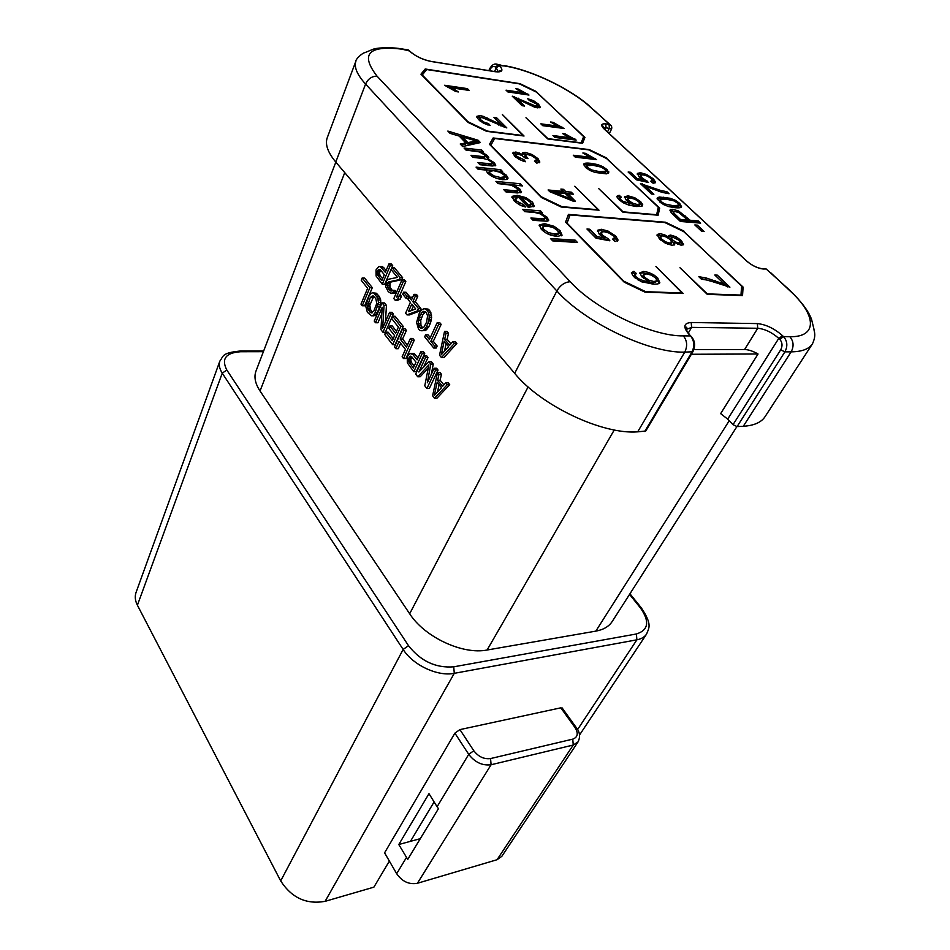 <?xml version="1.0" encoding="UTF-8"?>
<svg xmlns="http://www.w3.org/2000/svg" width="950" height="950" viewBox="0 0 950 950"><rect width="100%" height="100%" fill="white"/><g stroke="black" fill="none" stroke-linecap="round" stroke-linejoin="round"><path stroke-width="1.43" d="M335.825 162.118L255.977 371.094C253.828 376.936 255.182 383.562 260.039 390.984L409.676 613.771C424.65 637.165 462.709 654.942 487.101 650.014L595.828 631.133C603.464 629.731 608.926 626.513 612.227 621.466L736.903 426.609M644.741 431.478L691.885 352.117C694.783 346.109 694.319 340.718 690.496 335.932L683.359 335.884C687.182 340.682 687.646 346.097 684.76 352.141C649.123 353.222 584.998 322.608 556.842 290.961L365.572 84.063C357.034 74.623 353.816 66.927 355.953 60.99L327.263 137.679C324.912 144.222 327.738 152.356 335.777 162.058L514.686 373.35C540.799 405.543 602.347 434.744 637.688 431.846L645.751 431.015L692.871 351.726L684.76 352.141L637.688 431.846M447.236 384.702L434.518 398.24L436.976 398.169L449.706 384.655L448.234 382.814L445.764 382.862L447.236 384.702L449.706 384.655M434.518 398.24L432.606 395.794L437.511 372.495L438.959 374.312L437.677 380.261L440.147 380.226L443.864 384.916M440.147 380.226L441.429 374.276L439.981 372.459L437.511 372.495M454.397 343.425L441.465 357.604L443.935 357.592L456.879 343.425L455.383 341.62L452.901 341.608L454.397 343.425L456.879 343.425M441.465 357.604L439.529 355.205L444.529 331.431L445.989 333.224L444.683 339.293L447.165 339.304L450.894 343.853M447.165 339.304L448.471 333.236L446.999 331.455L444.529 331.431M425.6 334.816L429.412 339.518L437.226 322.572L439.696 322.608L441.144 324.366L433.295 341.299L437.142 346.026L436.204 348.032L433.734 348.032L424.686 336.811L425.6 334.816L428.07 334.839L430.291 337.594M430.397 323.285L428.735 326.895L425.588 330.541L420.161 330.576L418.57 329.234L416.563 322.394L419.425 312.835L421.349 310.175L423.807 308.786L428.011 309.059L429.614 310.389L431.502 315.186L431.395 319.473L430.397 323.285L427.939 323.249L426.277 326.871L428.735 326.895M415.376 296.032L412.858 301.684L418.463 308.524L417.371 310.935L406.992 314.878L409.438 314.925L419.829 310.983L420.921 308.572L415.316 301.744L417.834 296.103L416.433 294.405L413.974 294.334L415.376 296.032L417.834 296.103M406.992 314.878L405.614 313.179L410.4 302.397L408.096 299.571L409.165 297.16L411.611 297.231L412.312 298.086M409.236 296.186L408.346 298.193L405.899 298.122L402.705 294.191L403.584 292.196L406.03 292.267L409.236 296.186L406.79 296.115L405.899 298.122M397.741 299.143L395.176 300.248L397.611 300.307L400.188 299.202L401.577 296.032L399.131 295.961L397.741 299.143L400.188 299.202M395.176 300.248L393.834 298.573L402.004 279.787L404.451 279.882L405.816 281.544L399.511 295.973M392.053 267.71L400.188 277.578L399.309 279.597L388.704 281.901L387.576 282.934L387.173 285.463L388.431 288.859L390.604 290.938L392.588 290.332L393.704 291.709L391.21 293.502L388.253 291.662L385.652 286.627L386.246 281.295L388.099 279.336L397.492 277.388L391.198 269.717L392.053 267.71L394.499 267.817L402.634 277.673L401.755 279.68L391.139 281.984L390.011 283.029L389.928 287.161L392.35 290.486M391.21 293.502L395.236 293.099L396.138 291.793L395.022 290.403L392.588 290.332M380.119 266.499L385.356 272.317L388.93 263.91L391.364 264.017L392.706 265.644L384.702 284.347L382.28 284.264L376.105 276.011L376.022 269.907L378.729 266.618L382.541 266.606L386.151 270.429M424.163 355.728L425.576 357.509L418.855 372.008L428.889 361.677L430.801 364.064L427.322 382.791L434.15 368.267L435.587 370.072L426.906 388.491L424.781 385.783L428.925 364.836L417.751 376.782L415.661 374.11L424.163 355.728L426.609 355.716L428.034 357.497L423.522 367.211M417.751 376.782L420.197 376.746L428.272 368.137M434.15 368.267L436.608 368.244L438.045 370.049L429.353 388.443L426.906 388.491M431.371 374.181L433.259 364.04L431.348 361.653L428.889 361.677M410.115 353.483L412.894 354.552L417.074 359.836L420.862 351.595L423.32 351.583L424.733 353.353L416.254 371.699L413.808 371.735L407.312 362.805L407.241 356.594L410.115 353.483L414.01 353.471L417.976 357.877M402.622 328.688L403.988 330.398L400.14 339.008L406.505 347.082L410.4 338.461L411.789 340.195L403.489 358.53L402.123 356.784L405.448 349.41L399.095 341.347L395.806 348.697L394.464 346.976L402.622 328.688L405.056 328.712L406.422 330.422L402.574 339.019L407.396 345.111M400.651 343.318L398.24 348.697L395.806 348.697M410.4 338.461L412.846 338.473L414.236 340.207L405.923 358.518L403.489 358.53M389.821 325.933L395.628 333.296L398.406 327.049L391.673 318.571L392.694 316.231L400.805 326.408L392.671 344.684L384.702 334.471L385.712 332.168L392.362 340.658L394.594 335.623L388.799 328.261L389.821 325.933L392.255 325.969L396.494 331.336M385.712 332.168L388.134 332.191L393.241 338.687M392.694 316.231L395.129 316.267L403.239 326.432L395.105 344.696L392.671 344.684M385.451 321.765L386.46 305.413L384.489 302.931L382.054 302.872L384.037 305.354L386.46 305.413M381.841 313.738L377.934 322.774L375.523 322.739L374.229 321.076L382.054 302.872M384.037 305.354L382.636 328.237L389.571 312.301L392.006 312.348L393.336 314.034L385.356 332.251L382.933 332.227L380.962 329.697L382.197 307.266L375.523 322.739M373.825 293.134L377.732 298.039L378.48 302.575L375.143 312.704L373.006 315.353L371.486 315.792L373.896 315.827L376.509 314.402L380.665 304.736L380.701 299.986L379.228 296.353L376.247 293.206L372.637 292.826L376.247 293.206M372.305 287.672L364.646 305.793L362.247 305.746L360.976 304.119L367.626 288.313L361.238 280.274L362.211 277.946L364.61 278.041L372.305 287.672L369.894 287.601L362.247 305.746M691.363 354.267L758.053 353.994L720.634 413.63L727.7 419.116L733.02 424.662L737.081 426.598L743.28 426.277C753.991 425.6 761.235 422.429 764.999 416.753L812.44 343.888C808.984 349.066 801.895 351.714 791.148 351.844L784.902 351.856L737.081 426.598M693.88 349.576L744.586 349.517C748.469 349.624 752.958 351.108 758.053 353.994M611.598 129.01L606.064 127.728L605.079 129.722M447.842 131.064L450.039 133.356L459.183 136.052L465.785 142.939L460.216 144.008L462.614 146.526L480.403 142.571L478.135 140.244L447.842 131.064M464.051 148.034L466.022 150.1L479.263 151.881L484.441 154.85L485.034 156.382L482.541 156.56L470.986 155.289L472.981 157.379L483.324 158.507L488.098 159.778L491.423 162.07L492.136 163.257L491.566 163.863L477.969 162.604L479.976 164.706L492.195 165.989L495.71 165.466L494.451 162.806L487.718 158.686L488.787 157.7L487.469 155.586L481.056 151.596L483.514 151.869L481.745 150.041L464.051 148.034M476.069 167.129L478.088 169.266L486.863 170.157L486.554 171.38L487.754 173.244L491.589 176.142L496.897 178.505L502.514 179.692L506.564 179.514L507.941 178.564L506.492 175.263L500.306 171.368L502.598 171.606L500.733 169.682L476.069 167.129M495.924 181.414L497.99 183.588L511.421 185.191L516.895 188.444L517.786 190.333L515.197 190.748L503.844 189.703L505.946 191.9L517.299 192.933L521.479 192.304L519.911 189.133L513.796 185.084L522.5 185.915L520.422 183.766L495.924 181.414M523.533 204.737L516.515 200.961L515.47 198.348L518.831 197.529L528.224 207.314L534.28 206.292L532.558 202.208L525.861 197.624L517.275 195.308L512.062 196.377L513.997 200.723L519.128 204.63L525.362 207.017L523.533 204.737L522.856 206.162L521.087 205.592M522.654 209.404L524.804 211.66L534.636 212.456L540.289 213.869L543.923 216.446L544.884 217.977L544.338 218.809L530.884 218.025L533.069 220.317L546.951 221.231L548.661 220.483L546.986 217.134L539.98 212.669L542.509 212.871L540.55 210.852L522.654 209.404M544.635 223.654L539.315 224.889L541.322 229.354L545.597 232.75L550.929 235.291L557.187 236.455L562.079 235.196L560.096 230.684L554.004 226.278L544.635 223.654L543.946 225.079L539.161 225.696M550.477 238.545L552.722 240.896L577.469 242.487L575.201 240.16L550.477 238.545M704.116 231.491L697.324 225.15L694.83 224.948L701.623 231.301L704.116 231.491M700.649 223.119L698.286 220.922L690.104 220.246L678.609 210.995L672.79 209.273L670.059 209.974L671.175 212.634L680.366 221.457L700.649 223.119M675.129 207.717C678.929 208.062 681.079 207.765 681.601 206.851L679.713 203.359L675.403 200.331L670.178 198.265L659.407 197.03L657.447 197.754L657.269 199.191L663.385 204.511L668.693 206.601L675.129 207.717M536.809 163.151L539.837 162.046L538.033 158.662L532.048 154.518L525.421 152.392L522.524 152.76L522.785 154.779L515.874 152L512.976 152.772L514.567 156.109L519.389 159.553L525.516 161.737L524.008 159.766L516.883 156.322L516.004 154.518L517.857 154.054L521.788 155.408L525.326 158.151L528.034 158.65L525.303 155.052L527.594 154.506L531.964 155.871L535.705 158.401L536.667 160.384L534.423 161.096L536.809 163.151M573.384 194.251L571.271 192.149L565.784 191.639L563.469 189.323L560.88 189.074L563.196 191.389L548.102 189.976L549.824 191.71L572.803 201.02L575.391 201.246L567.898 193.741L573.384 194.251M615.172 241.526L618.046 240.029L615.707 236.063L608.119 231.088L601.267 229.259L597.574 230.292L599.379 234.412L604.295 237.987L597.004 236.562L589.736 229.223L586.969 229.021L596.03 238.201L609.876 240.801L608.107 238.688L602.502 235.184L601.112 232.465L603.879 231.646L609.104 233.059L613.379 235.909L614.614 238.141L612.548 239.127L615.172 241.526M633.923 271.284L631.37 272.84L633.519 276.545L641.131 281.616L653.149 284.133C656.996 284.288 659.229 283.824 659.846 282.756L657.626 277.839L653.517 274.681L648.518 272.413L643.661 271.427L639.884 272.84L641.796 276.806L649.634 281.687L643.53 280.784L638.828 278.861L636.061 276.794L634.944 274.467L636.512 273.671L633.923 271.284L633.175 272.674L631.37 273.113M467.388 88.623L444.6 85.263L455.727 91.532L458.446 91.924L451.464 87.816L469.181 90.404L467.388 88.623L466.83 89.929L447.414 87.079M493.976 117.408L501.517 124.949L483.194 116.327L480.118 115.591L476.805 116.339L478.479 119.558L483.692 123.322L490.164 125.483L488.514 123.559L484.286 122.277L480.866 119.914L479.928 118.014L481.983 117.527L506.837 127.929L496.636 117.764L493.976 117.408M714.804 275.025L724.328 284.121L705.909 277.887L698.844 276.735L701.29 279.11L708.154 280.25L729.909 287.173L717.309 275.144L714.804 275.025M669.002 237.381L664.489 234.769L660.096 233.652L657.151 234.484L659.49 238.996L665.784 243.378L672.125 245.314L674.654 244.672L674.156 242.333L681.15 245.231L683.466 244.542L681.34 240.481L675.937 236.716L670.617 235.066L668.574 235.6L668.527 238.236M619.139 195.261L616.716 196.365L618.64 199.441L623.259 202.801L629.149 205.224L636.429 206.506L641.678 206.328L642.699 204.559L640.716 201.709L634.861 197.802L628.128 195.831L624.542 196.781L626.252 200.094L633.222 204.345L623.141 201.4L620.861 199.69L619.78 197.944L621.407 197.244L619.139 195.261L618.462 196.567L616.752 196.828M575.273 157.166L596.624 159.624L585.366 153.294L582.849 152.998L589.962 157.178L573.278 155.23L575.273 157.166M590.971 163.317C586.969 162.866 584.606 163.056 583.882 163.899L585.402 167.271L589.665 170.323L595.056 172.437L606.385 173.862L608.796 172.841L607.145 169.67L602.906 166.666L597.609 164.564L590.971 163.317L590.33 164.611L583.68 164.861M536.667 91.722L520.006 83.671L425.208 68.994L420.957 74.195L468.101 122.431L486.626 131.349L524.044 136.004L502.36 114.546L523.094 135.541L487.397 131.1L467.923 121.719L422.251 75.002L426.716 69.54L519.329 83.849L536.893 92.34L583.644 136.586L581.174 142.785L547.901 138.641L525.967 117.741L547.746 138.949L582.611 143.284L584.939 137.406L536.477 92.138M606.765 158.056L589.237 149.601L493.133 137.964L489.488 144.317L541.559 197.6L561.141 207.005L599.034 210.211L574.798 186.236L598.025 209.736L561.889 206.661L541.298 196.769L490.877 145.196L494.701 138.51L588.596 149.851L607.062 158.757L658.291 207.254L656.64 214.7L623.093 211.85L598.678 188.563L622.974 212.242L658.136 215.211L659.68 208.133L606.539 158.507M683.964 231.111L665.499 222.217L568.433 214.403L565.559 222.158L624.233 282.197L645.002 292.149L683.181 293.491L655.916 266.511L682.124 292.98L645.703 291.686L623.865 281.224L567.055 223.119L570.059 214.949L664.893 222.561L684.356 231.931L741.594 286.116L740.988 295.082L707.322 293.882L679.974 267.757L707.263 294.346L742.544 295.581L743.09 287.066L683.691 231.61M542.735 125.673L563.979 128.476L553.031 122.324L550.525 121.992L557.436 126.041L540.835 123.832L542.735 125.673M554.871 137.417L576.163 140.101L565.096 133.879L562.59 133.558L569.572 137.655L552.936 135.541L554.871 137.417M507.846 91.913L528.972 95.048L518.332 89.098L515.85 88.73L522.548 92.637L506.041 90.167L507.846 91.913M524.602 106.044L517.287 98.978L534.589 107.148L537.439 107.849L540.301 107.267L538.567 104.215L533.627 100.748L527.689 98.705L529.293 100.462L536.406 103.871L537.379 105.664L535.598 106.044L512.24 96.164L522.084 105.688L524.602 106.044M653.885 194.239L645.537 186.39L662.542 192.434L669.061 193.729L666.9 191.722L660.594 190.428L640.454 183.635L651.462 194.014L653.885 194.239M653.125 183.243L655.547 182.139L653.327 178.814L646.523 174.467L640.49 172.734L637.355 173.422L639.113 176.866L643.554 179.966L637.177 178.541L630.527 172.283L628.128 172.021L636.429 179.835L648.506 182.459L641.867 177.614L640.526 175.334L642.877 174.776L647.461 176.118L651.308 178.6L652.472 180.464L650.738 181.201L653.125 183.243M462.412 136.99L476.698 141.063L467.768 142.571L462.412 136.99L461.807 138.379L467.162 143.949L476.093 142.441L476.698 141.063M493.644 170.679L499.843 172.235L503.963 174.824L504.711 176.748L500.424 177.507L494.154 175.952L490.117 173.351L489.321 171.38L493.644 170.679M521.443 197.873L526.253 199.346L530.112 202.029L531.133 204.428L528.461 205.176L521.443 197.873L520.766 199.286L527.784 206.589L530.528 205.639M546.903 226.017L553.138 227.513L557.602 230.506L558.636 233.237L554.729 234.056L548.352 232.536L543.851 229.532L542.747 226.872L546.903 226.017M687.717 220.044L680.426 219.438L673.906 213.132L673.645 211.862L675.26 211.529L678.941 212.658L687.717 220.044L687.004 221.314L679.725 220.721L673.206 214.415L673.538 212.052M672.921 205.651L664.953 203.989L661.141 201.649L660.321 199.476L665.998 199.167L673.597 200.735L677.694 203.169L678.549 205.331L672.921 205.651L672.232 206.922L667.458 206.221M565.298 193.503L570.701 198.918L554.824 192.529L565.298 193.503M653.742 281.497L648.969 280.214L644.812 277.4L643.518 274.752L646.261 273.861L651.296 275.12L655.334 277.78L656.628 279.716L656.046 281.105L653.742 281.497L652.971 282.898L649.396 282.126M672.992 237.263L679.226 240.362L680.295 242.571L678.834 242.998L675.652 242.024L672.576 239.911L671.353 237.892L672.992 237.263M662.387 235.861L666.496 237.084L670.367 239.709L671.733 242.523L669.774 243.069L665.606 241.846L661.711 239.174L660.321 236.455L662.387 235.861M637.296 204.511L632.795 203.264L629.09 200.818L627.891 198.55L630.218 197.921L634.944 199.263L638.828 201.756L639.861 203.882L637.296 204.511L636.607 205.817L632.926 204.927M593.038 165.312L601.243 167.117L604.984 169.409L605.827 171.249L599.652 171.665L591.684 169.979L587.575 167.521L586.756 165.716L593.038 165.312M611.361 125.78L590.9 107.635C571.401 89.371 531.763 70.193 504.806 66.001L499.356 65.633C503.761 70.407 502.419 72.438 495.366 71.737L431.253 61.512C422.501 59.684 415.197 56.157 409.331 50.932L401.874 49.151C368.291 45.196 360.038 54.221 377.114 76.249L570.226 281.723C595.401 309.51 651.795 336.466 683.359 335.884M733.02 424.662L780.698 349.838L784.902 351.856C787.835 346.216 787.408 341.145 783.584 336.656L782.586 335.706L778.786 338.366L779.784 339.316L783.584 336.656L789.83 336.716C818.342 337.298 816.264 314.426 789.569 290.474L770.474 272.519M478.135 140.244L477.529 141.621L476.579 141.336M462.389 137.037L459.194 136.064M457.734 135.624L449.956 133.273M478.8 142.928L477.529 141.621M465.785 142.939L465.179 144.329L461.237 145.089M481.329 151.62L465.631 149.684M488.039 158.602L484.832 155.289M495.069 165.906L491.803 162.509M491.494 164.659L488.561 165.193L479.536 164.243M484.571 157.415L481.911 157.949L472.554 156.94M500.389 171.38L477.624 168.768M507.395 179.158L504.426 175.382M489.44 174.717L488.846 172.532M504.153 177.852L499.783 178.909L496.363 178.327M520.291 185.701L497.479 183.041M520.826 192.826L517.204 188.777M517.786 190.333L517.121 191.746L514.532 192.161L505.388 191.33M517.156 191.662L517.809 190.297M523.379 198.265L516.61 196.721L511.872 197.279M533.793 206.815L530.064 201.97M516.159 202.694L514.769 199.821L515.411 198.467M540.289 212.693L524.174 211.007M547.96 221.018L544.112 216.648M544.837 218.441L543.649 220.222L532.404 219.616M551.808 226.991L543.946 225.079M561.545 235.802L557.401 230.304M543.4 231.218L542.046 228.309L542.699 226.991M557.994 234.531L554.016 235.481L548.542 234.341M575.237 242.345L574.489 241.573L551.986 240.124M701.848 231.325L696.386 226.409M698.381 222.929L697.573 222.181L689.403 221.516L682.919 215.555M676.982 211.862L669.988 210.734M670.403 199.797L663.136 198.396L657.139 198.764M681.019 207.373L678.549 204.191M678.015 206.304L672.232 206.922M659.668 201.994L659.644 200.747M651.617 194.026L644.86 187.661L645.537 186.39M645.371 186.699L642.283 185.357M666.627 193.349L658.884 191.413M640.252 177.828L639.979 176.391M646.879 180.678L646.214 181.937L643.293 180.453M643.554 179.966L642.889 181.224L636.524 179.799L629.731 173.529M643.779 174.907L637.248 174.183M654.847 183.029L652.246 179.692M504.331 127.359L495.591 119.023M479.964 120.923L479.346 119.344L479.928 118.014L479.37 119.296M488.015 124.996L487.35 124.806M482.422 117.598L476.769 117.123M536.619 160.467L535.598 162.118M525.101 157.902L525.279 155.076L524.661 156.406M515.921 157.32L516.004 154.529M523.438 161.203L522.809 161.001M518.201 154.102L512.917 153.591M528.734 154.708L522.31 153.864M539.232 162.771L536.133 158.852M571.152 194.049L565.119 192.993L562.447 190.641M573.159 201.056L567.221 195.106L567.898 193.741M563.196 191.389L562.519 192.755L549.658 191.556M601.35 236.099L600.519 233.605M607.632 240.374L604.093 238.391M604.295 237.987L603.582 239.376L596.291 237.951L588.501 230.565M606.658 232.144L600.554 230.636L597.396 231.088M617.334 241.086L613.771 236.312M634.22 275.761L634.98 274.36L633.175 272.674M635.063 277.958L634.279 275.678M649.634 281.687L648.862 283.088L641.654 281.829M649.515 274.443L642.901 272.816L639.813 273.327M659.276 283.326L655.702 278.16M655.797 281.984L652.971 282.898M643.779 278.504L642.936 275.832M727.439 286.888L716.3 276.45M717.689 283.041L700.494 278.338M664.489 234.769L663.777 236.087L656.996 235.268M673.799 237.381L668.551 236.455M682.86 245.041L680.01 241.241M674.084 245.1L673.419 243.651L674.156 242.333M673.894 242.796L671.84 241.229L670.831 238.842M679.642 243.639L677.492 244.233M660.226 239.673L659.609 237.773L660.321 236.455M671.092 243.544L667.506 244.15M619.459 200.201L619.839 197.778L618.462 196.567M633.222 204.345L632.534 205.663L628.591 205.046M632.249 198.277L627.451 197.137L624.482 197.422M642.057 206.15L639.528 202.54M639.789 204.013L639.136 205.259L636.607 205.817M627.665 201.305L627.321 199.654M589.962 157.178L589.321 158.46L574.893 156.786M593.655 159.279L589.796 157.498M597.443 166.001L590.33 164.611M608.214 173.375L605.661 170.216M586.304 168.091L586.756 165.716M605.186 172.508L594.498 172.271M557.436 126.041L556.831 127.312L542.462 125.412M560.832 128.06L557.27 126.386M569.572 137.655L568.955 138.926L554.562 137.121M573.076 139.709L569.406 137.988M522.548 92.637L521.977 93.896L507.692 91.77M525.635 94.549L522.381 93.005M522.381 105.723L516.705 100.249L517.287 98.978M517.168 99.228L514.211 98.064M536.798 106.923L537.379 105.664L536.798 106.923L535.147 107.326M539.731 107.766L537.154 104.726M467.768 142.571L467.162 143.949M481.745 150.041L481.128 151.43M481.056 151.596L480.7 152.392M487.718 158.686L487.362 159.458M500.733 169.682L500.104 171.071M500.306 171.368L499.89 172.259M486.863 170.157L486.507 170.929M520.422 183.766L519.769 185.155M513.796 185.084L513.38 185.974M528.461 205.176L527.784 206.589M540.55 210.852L539.873 212.266M539.98 212.669L539.564 213.524M575.201 240.16L574.489 241.573M697.324 225.15L696.611 226.421M698.286 220.922L697.573 222.181M690.104 220.246L689.403 221.516M680.426 219.438L679.725 220.721M642.414 183.837L641.832 184.929M666.9 191.722L666.223 192.981M630.527 172.283L629.874 173.541M637.177 178.541L636.524 179.799M451.464 87.816L451.048 88.813M501.517 124.949L501.006 126.089M496.636 117.764L496.054 119.094M488.514 123.559L487.92 124.889M524.008 159.766L523.379 161.12M522.785 154.779L522.346 155.741M571.271 192.149L570.606 193.503M563.469 189.323L562.804 190.677M565.784 191.639L565.119 192.993M570.701 198.918L570.19 199.963M554.824 192.529L554.337 193.539M608.107 238.688L607.383 240.065M589.736 229.223L589.024 230.601M597.004 236.562L596.291 237.951M724.328 284.121L723.651 285.261M717.309 275.144L716.538 276.462M585.366 153.294L584.867 154.304M595.329 158.389L594.819 159.422M553.031 122.324L552.567 123.298M562.756 127.3L562.305 128.25M565.096 133.879L564.621 134.876M574.916 138.902L574.441 139.876M518.332 89.098L517.916 90.048M527.808 93.943L527.404 94.822M425.208 68.994L421.254 74.492M425.921 70.514L424.674 70.324M582.504 143.272L584.321 138.664L583.229 137.619M494.131 139.507L492.527 139.317L489.594 144.424M657.732 215.175L658.991 209.416L658.018 208.489M569.561 215.935L567.91 215.804M741.831 295.557L742.306 288.373L741.499 287.601M566.77 223.393L570.059 214.949M584.939 137.406L584.321 138.664M493.133 137.964L492.527 139.317M659.68 208.133L658.991 209.416M743.09 287.066L742.306 288.373M438.959 374.312L441.429 374.276M437.677 380.261L442.522 386.377L445.764 382.862M437.178 382.149L434.304 395.461L441.524 387.647L437.178 382.149M437.487 392.006L439.102 384.584M445.989 333.224L448.471 333.236M444.683 339.293L449.599 345.289L452.901 341.608M444.173 341.216L441.251 354.801L448.59 346.619L444.173 341.216M444.505 351.179L446.132 343.615M437.226 322.572L438.674 324.33L441.144 324.366M438.674 324.33L430.837 341.287L433.295 341.299M430.837 341.287L434.673 346.026L437.142 346.026M434.673 346.026L433.734 348.032M426.277 326.871L425.125 328.581L427.583 328.605M425.125 328.581L424.341 329.496L426.799 329.519M424.341 329.496L423.13 330.517L425.588 330.541M423.13 330.517L421.883 330.838M423.807 308.786L428.011 309.059M425.541 309.011L427.156 310.341L429.614 310.389M427.156 310.341L428.391 312.479L430.861 312.526M428.391 312.479L429.032 315.139L431.502 315.186M429.032 315.139L429.198 317.229L431.656 317.276M429.198 317.229L428.937 319.438L431.395 319.473M428.937 319.438L428.616 320.934L431.086 320.969M428.616 320.934L427.939 323.249M423.938 327.133L426.562 322.192L427.583 315.899L426.229 312.36L423.783 311.267L421.753 312.538L419.152 317.478L418.154 323.736L419.484 327.239L420.838 328.296L423.938 327.133M422.714 327.869L420.945 325.423L420.755 320.209L422.881 314.711L425.481 311.79M420.838 328.296L422.002 328.308M419.484 327.239L421.931 327.275M418.487 325.399L420.945 325.423M418.154 323.736L420.601 323.76M418.297 320.174L420.755 320.209M419.152 317.478L421.61 317.526M420.423 314.676L422.881 314.711M421.753 312.538L424.211 312.586M417.371 310.935L419.829 310.983M409.165 297.16L411.469 299.986L413.974 294.334M412.858 301.684L415.316 301.744M418.463 308.524L420.921 308.572M408.405 311.695L415.744 308.94L411.789 304.095L408.405 311.695M413.392 306.066L411.374 310.579M403.584 292.196L406.79 296.115M402.004 279.787L403.37 281.461L405.816 281.544M403.37 281.461L396.566 297.077L399.131 295.961M399.309 279.597L401.755 279.68M400.188 277.578L402.634 277.673M388.704 281.901L391.139 281.984M387.576 282.934L390.011 283.029M387.232 283.729L389.666 283.812M387.173 285.463L389.595 285.546M387.493 287.09L389.928 287.161M388.431 288.859L390.866 288.931M389.322 289.952L391.756 290.035M390.604 290.938L391.626 290.973M393.704 291.709L396.138 291.793M392.789 293.027L395.236 293.099M381.378 267.449L383.812 267.556M388.93 263.91L390.272 265.537L392.706 265.644M390.272 265.537L382.28 284.264M384.334 274.704L380.154 269.562L378.551 269.408L377.328 271.522L377.15 274.301L381.805 280.654L384.334 274.704M377.637 275.512L380.059 275.607L382.613 278.742M380.059 275.607L379.478 273.077L380.546 270.061M377.15 274.301L379.572 274.396M377.055 272.971L379.478 273.077M377.328 271.522L379.762 271.617M377.839 270.334L380.261 270.429M378.551 269.408L379.964 269.467M425.576 357.509L428.034 357.497M430.801 364.064L433.259 364.04M435.587 370.072L438.045 370.049M411.564 353.483L414.01 353.471M412.894 354.552L415.34 354.54M420.862 351.595L422.275 353.364L424.733 353.353M422.275 353.364L413.808 371.735M415.993 362.188L411.599 356.606L410.733 356.108L409.153 357.176L408.429 361.166L413.309 368.018L415.993 362.188M408.939 362.437L411.374 362.413L414.224 366.047M411.374 362.413L410.756 359.789L411.825 356.891M408.429 361.166L410.863 361.142M408.322 359.801L410.756 359.789M408.619 358.352L411.065 358.328M409.153 357.176L411.588 357.164M409.913 356.309L411.065 356.298M411.789 340.195L414.236 340.207M403.988 330.398L406.422 330.422M400.14 339.008L402.574 339.019M400.805 326.408L403.239 326.432M389.571 312.301L390.913 313.987L393.336 314.034M390.913 313.987L382.933 332.227M371.486 315.792L367.353 312.277L365.714 306.043L368.992 295.973L371.106 293.301L372.637 292.826M375.072 294.108L377.494 294.179M376.817 296.281L379.228 296.353M377.732 298.039L380.154 298.11M378.278 299.915L380.701 299.986M378.48 302.575L380.902 302.634M378.254 304.689L380.665 304.736M377.637 306.897L380.048 306.957M375.143 312.704L377.554 312.752M374.098 314.355L376.509 314.402M373.006 315.353L375.416 315.388M368.327 309.973L371.07 312.871L373.849 311.054L376.77 303.418L375.82 298.621L373.053 295.747L370.274 297.599L367.317 306.909L368.327 309.973L370.738 310.021L372.459 312.206L370.049 312.158M370.738 310.021L369.787 305.271L373.789 296.246M367.638 308.501L370.049 308.548M367.317 306.909L369.728 306.969M367.389 305.211L369.787 305.271M367.828 303.406L370.227 303.454M370.274 297.599L372.685 297.671M371.153 296.329L373.564 296.388M371.07 312.871L372.091 312.894M362.211 277.946L369.894 287.601M629.541 594.391L640.288 607.739C649.883 621.371 648.589 630.123 636.393 633.982L453.732 666.817C435.765 668.206 420.696 661.164 408.512 645.691L226.824 370.025L222.252 373.148C219.402 368.695 218.607 364.669 219.866 361.071L136.088 592.337C134.674 596.386 135.102 600.673 137.406 605.221L280.689 880.911C291.638 897.857 306.446 904.673 325.114 901.336L373.896 887.146L389.369 861.092M434.103 801.931L410.447 841.344L398.798 844.514L407.74 859.418L438.449 808.676L437.095 806.752L468.73 754.347L454.896 733.151L459.919 729.612L473.812 750.761C478.479 756.782 484.061 759.383 490.568 758.563L491.091 764.75L417.418 883.274L497.04 859.726L501.826 856.33L578.051 741.891L573.254 745.026L491.091 764.75C482.41 765.854 474.952 762.387 468.73 754.347L473.812 750.761M562.543 708.51L560.821 707.821L459.919 729.612M417.418 883.274C409.082 884.771 402.171 881.588 396.673 873.703L384.584 852.827L454.896 733.151M398.798 844.514L428.984 793.666L437.095 806.752M420.292 838.672L410.447 841.344M238.961 351.061L240.623 351.726L263.399 351.678M226.824 370.025C221.16 358.874 225.756 352.771 240.623 351.726M640.288 607.739L641.808 608.475M409.676 613.771L528.093 386.923M344.743 172.651L260.039 390.984M614.258 429.97L487.101 650.014M595.828 631.133L729.232 420.719M744.586 349.517L757.744 328.272L691.612 327.382L688.18 333.236M727.7 419.116L778.786 338.366C771.851 332.31 764.833 328.949 757.744 328.272L757.34 323.594C765.831 324.425 774.25 328.463 782.586 335.706M757.34 323.594L691.196 322.501L691.612 327.382L686.684 329.27L686.304 330.434M514.686 373.35L556.842 290.961C560.334 285.178 564.799 282.103 570.226 281.723M377.114 76.249C371.996 76.071 368.149 78.684 365.572 84.063L335.777 162.058M494.641 71.392L496.221 67.771L495.556 67.141C493.501 65.657 491.649 66.5 490.01 69.671L489.547 70.728M495.366 71.737L500.424 71.096C500.781 70.217 500.056 70.478 498.263 71.868L496.221 67.771L499.356 65.633M490.01 69.671L489.606 68.875C491.981 64.434 494.891 63.044 498.346 64.695L495.556 67.141M607.489 131.967L609.377 128.179L609.045 124.331L605.744 123.88C601.077 123.536 600.483 125.174 603.951 128.796L746.629 261.06C752.02 265.608 757.506 268.256 763.087 268.981L766.211 268.993M605.744 123.88L606.064 127.728L603.345 128.048M743.28 426.277L791.148 351.844C794.081 346.228 793.642 341.181 789.83 336.716M779.784 339.316C782.42 342.428 782.717 345.931 780.698 349.838M691.196 322.501C683.359 323.083 682.789 327.228 689.498 334.923L690.721 335.956L689.498 334.923M692.871 351.726C695.732 345.622 695.02 340.361 690.721 335.956L691.719 337.452M398.062 48.319L401.874 49.151M410.056 51.49L408.346 49.958L404.938 49.4M409.331 50.932L410.673 52.048M430.089 61.228L431.253 61.512M355.953 60.99C355.419 59.517 362.425 52.808 364.717 52.701L372.792 49.388C375.416 48.094 387.98 46.657 401.529 48.842L408.346 49.958L409.545 50.979C415.281 56.133 422.477 59.613 431.146 61.417L494.142 71.464M495.211 64.018L500.959 65.123M504.806 66.001L504.45 65.692C531.774 70.039 571.532 89.288 591.375 107.718L590.9 107.635M594.13 110.259L609.508 124.414C611.396 125.234 612.097 126.754 611.61 128.974L609.283 133.629M604.96 129.627L603.951 128.796M746.629 261.06L747.567 261.784M760.819 268.66L763.087 268.981M603.202 128.06C603.191 126.302 602.882 125.59 602.276 125.934L604.093 128.82L746.783 261.084C752.103 265.584 757.459 268.161 762.862 268.803L763.824 269.028M789.569 290.474L792.49 292.826M472.827 141.633L472.221 143.011M484.583 153.342L484.072 154.482M487.469 155.586L486.839 156.976M488.787 157.7L488.478 158.389M494.451 162.806L493.822 164.196M489.191 163.804L488.561 165.193M491.566 163.863L490.936 165.252M482.541 156.56L481.911 157.949M485.034 156.382L484.417 157.771M503.797 173.102L503.286 174.218M506.492 175.263L505.851 176.652M508.06 177.971L507.561 179.039M490.117 173.351L489.499 174.729M494.154 175.952L493.584 177.199M500.424 177.507L499.783 178.909M504.545 177.009L503.892 178.398M519.911 189.133L519.246 190.534M521.514 191.532L520.921 192.803M515.197 190.748L514.532 192.161M519.401 203.122L518.783 204.44M517.275 195.308L516.61 196.721M525.861 197.624L525.255 198.894M532.558 202.208L531.893 203.621M516.515 200.961L515.85 202.374M531.026 204.618L530.349 206.031M546.986 217.134L546.298 218.536M548.542 219.296L547.853 220.709M541.832 218.868L541.144 220.281M544.338 218.809L543.649 220.222M554.004 226.278L553.339 227.608M560.096 230.684L559.396 232.097M543.851 229.532L543.151 230.969M548.352 232.536L547.663 233.914M554.729 234.056L554.016 235.481M558.636 233.237L557.935 234.65M670.546 209.523L669.964 210.591M672.79 209.273L672.089 210.544M678.609 210.995L677.944 212.194M685.556 215.982L684.855 217.253M673.906 213.132L673.206 214.415M675.889 215.175L675.189 216.446M657.447 197.754L657.115 198.372M659.407 197.03L658.73 198.301M663.812 197.125L663.136 198.396M670.178 198.265L669.501 199.536M675.403 200.331L674.868 201.305M679.713 203.359L679.024 204.618M664.953 203.989L664.394 205.01M678.549 205.331L677.861 206.589M661.141 201.649L660.559 202.718M651.118 187.411L650.548 188.504M660.594 190.428L659.918 191.686M655.547 182.139L655.168 182.851M640.526 175.334L639.873 176.593M641.867 177.614L641.345 178.612M644.207 179.348L643.542 180.607M640.49 172.734L639.837 173.981M646.523 174.467L645.976 175.501M653.327 178.814L652.662 180.061M455.109 89.811L454.67 90.867M480.866 119.914L480.32 121.173M484.286 122.277L483.799 123.381M480.118 115.591L479.536 116.921M483.194 116.327L482.624 117.634M487.243 117.954L486.756 119.071M494.154 121.386L493.679 122.467M499.213 123.951L498.726 125.044M526.312 157.189L525.825 158.234M516.883 156.322L516.289 157.605M519.876 158.412L519.353 159.529M513.487 152.261L512.905 153.52M515.874 152L515.256 153.354M519.175 152.879L518.581 154.173M522.524 152.76L522.239 153.389M525.421 152.392L524.804 153.734M532.048 154.518L531.513 155.658M538.033 158.662L537.403 160.004M618.046 240.029L617.583 240.908M601.112 232.465L600.4 233.842M602.502 235.184L601.849 236.455M605.102 237.203L604.378 238.581M601.267 229.259L600.554 230.636M608.119 231.088L607.442 232.394M615.707 236.063L614.982 237.429M634.944 274.467L634.172 275.856M636.061 276.794L635.312 278.16M638.828 278.861L638.139 280.108M643.53 280.784L642.758 282.174M643.661 271.427L642.901 272.816M648.518 272.413L647.758 273.79M653.517 274.681L652.84 275.904M657.626 277.839L656.854 279.217M648.969 280.214L648.422 281.188M656.046 281.105L655.274 282.494M643.518 274.752L642.758 276.141M705.909 277.887L705.137 279.229M715.291 280.582L714.519 281.901M670.617 235.066L669.893 236.372M675.937 236.716L675.296 237.868M681.34 240.481L680.604 241.787M683.608 244.079L683.157 244.886M660.096 233.652L659.371 234.971M671.353 237.892L670.629 239.21M672.576 239.911L671.84 241.229M675.652 242.024L675.129 242.974M678.834 242.998L678.11 244.316M660.345 237.346L659.621 238.664M661.711 239.174L661.046 240.374M665.606 241.846L664.988 242.974M669.774 243.069L669.038 244.399M619.78 197.944L619.103 199.263M620.861 199.69L620.267 200.854M623.141 201.4L622.606 202.421M625.848 202.718L625.278 203.799M629.173 203.716L628.508 204.986M632.712 204.309L632.023 205.627M628.128 195.831L627.451 197.137M634.861 197.802L634.244 198.966M640.716 201.709L640.027 203.003M642.699 204.559L642.01 205.865M632.795 203.264L632.403 204.013M627.891 198.55L627.214 199.856M629.09 200.818L628.52 201.911M590.746 156.37L590.116 157.652M597.609 164.564L596.956 165.858M602.906 166.666L602.419 167.651M607.145 169.67L606.492 170.953M608.796 171.819L608.143 173.114M587.575 167.521L587.005 168.649M591.684 169.979L591.149 171.036M599.652 171.665L598.999 172.959M605.637 171.487L604.984 172.781M558.268 125.317L557.662 126.587M570.392 136.907L569.774 138.178M523.414 91.996L522.856 93.242M514.271 96.627L513.796 97.672M518.284 98.194L517.833 99.204M523.889 100.973L523.45 101.935M531.632 104.773L531.169 105.771M535.598 106.044L535.028 107.279M533.627 100.748L533.199 101.698M538.567 104.215L537.985 105.462M453.732 666.817L454.278 673.324C437.855 676.78 412.977 665.178 403.144 649.444L222.252 373.148L137.406 605.221M280.689 880.911L403.144 649.444L408.512 645.691M629.945 593.762L641.25 607.786C652.828 624.993 648.731 628.152 646.57 634.089C644.551 637.058 641.333 638.97 636.892 639.813L454.278 673.324L325.114 901.336M577.576 729.576L636.892 639.813L636.393 633.982M396.673 873.703L406.446 857.506M490.568 758.563L572.755 739.136C577.826 737.248 578.574 733.376 574.987 727.522L560.821 707.821M574.987 727.522L576.686 728.175M497.04 859.726L573.254 745.026L572.755 739.136M263.649 351.025L239.934 351.061C221.101 352.925 223.571 356.523 219.866 361.071M690.721 335.956L689.724 334.934C685.627 329.187 684.297 326.61 685.722 327.204C686.814 327.002 687.135 327.691 686.684 329.27L686.173 330.149M488.846 70.621L489.606 68.875M766.187 268.981L790.044 290.522C801.61 301.815 808.794 311.493 811.609 319.544L813.924 329.056C814.031 331.823 816.537 334.851 812.44 343.888M492.088 163.531L491.459 164.92M485.153 156.227L484.536 157.617M489.321 171.38L488.68 172.781M504.711 176.748L504.07 178.149M515.434 198.408L514.769 199.821M531.133 204.428L530.456 205.841M542.747 226.872L542.046 228.309M558.671 233.178L557.959 234.591M673.586 211.957L672.885 213.227M678.644 205.188L677.956 206.459M660.214 199.643L659.526 200.913M652.413 180.678L651.748 181.925M640.573 175.227L639.908 176.486M536.667 160.384L536.026 161.726M516.004 154.518L515.387 155.871M614.531 238.391L613.807 239.756M601.172 232.334L600.459 233.712M656.557 280.63L655.785 282.019M643.601 274.586L642.829 275.975M671.424 237.69L670.7 238.996M680.295 242.571L679.559 243.889M671.733 242.523L670.997 243.841M639.825 203.953L639.136 205.259M627.938 198.443L627.261 199.749M605.827 171.249L605.174 172.532M646.57 634.089L579.476 735.098M562.067 707.857L576.222 727.534C579.892 732.058 580.497 736.844 578.051 741.891"/></g></svg>
